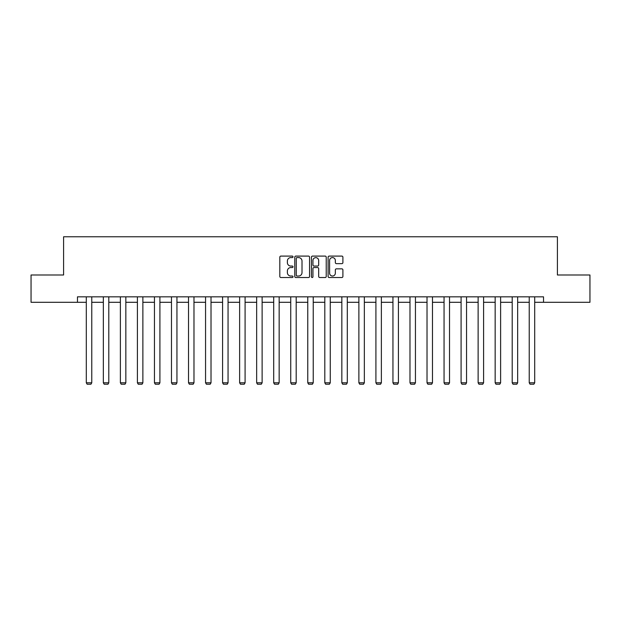 <?xml version="1.0" encoding="UTF-8"?>
<svg xmlns="http://www.w3.org/2000/svg" width="621" height="621" viewBox="0 0 621 621"><rect width="100%" height="100%" fill="white"/><g stroke="black" fill="none" stroke-linecap="round" stroke-linejoin="round"><path stroke-width="0.93" d="M293.027 256.838A0.753 0.753 0 0 0 292.281 256.093L280.886 256.093A1.071 1.071 0 0 0 279.815 257.164L279.815 276.454A1.071 1.071 0 0 0 280.886 277.525L292.281 277.525A0.753 0.753 0 0 0 293.027 276.78A0.753 0.753 0 0 0 292.281 276.027L290.807 276.027A3.431 3.431 0 0 1 287.376 272.596L287.376 270.989A3.431 3.431 0 0 1 290.807 267.558L292.281 267.558A0.753 0.753 0 0 0 293.027 266.805A0.753 0.753 0 0 0 292.281 266.06L290.807 266.06A3.431 3.431 0 0 1 287.376 262.629L287.376 261.022A3.431 3.431 0 0 1 290.807 257.591L292.281 257.591A0.753 0.753 0 0 0 293.027 256.838M341.829 263.646A1.071 1.071 0 0 0 342.901 262.574L342.901 257.164A1.071 1.071 0 0 0 341.829 256.093L329.177 256.093A1.071 1.071 0 0 0 328.105 257.164L328.105 276.454A1.071 1.071 0 0 0 329.177 277.525L341.829 277.525A1.071 1.071 0 0 0 342.901 276.454L342.901 269.918A1.071 1.071 0 0 0 341.829 268.846L336.411 268.846A1.071 1.071 0 0 0 335.34 269.918L335.34 273.162A2.864 2.864 0 0 1 332.476 276.027A2.864 2.864 0 0 1 329.604 273.162L329.604 260.455A2.864 2.864 0 0 1 332.476 257.591A2.864 2.864 0 0 1 335.34 260.455L335.34 262.574A1.071 1.071 0 0 0 336.411 263.646L341.829 263.646M77.462 302.295L31.05 302.295L31.05 274.994L63.59 274.994L63.59 236.78L557.41 236.78L557.41 274.994L589.95 274.994L589.95 302.295L543.538 302.295L543.538 296.838L77.462 296.838L77.462 302.295L86.303 302.295M309.561 257.164A1.071 1.071 0 0 0 308.49 256.093L295.844 256.093A1.071 1.071 0 0 0 294.773 257.164L294.773 276.454A1.071 1.071 0 0 0 295.844 277.525L308.49 277.525A1.071 1.071 0 0 0 309.561 276.454L309.561 257.164M312.51 256.093L325.156 256.093A1.071 1.071 0 0 1 326.227 257.164L326.227 276.454A1.071 1.071 0 0 1 325.156 277.525L319.745 277.525A1.071 1.071 0 0 1 318.674 276.454L318.674 268.629A1.071 1.071 0 0 0 317.603 267.558L314.009 267.558A1.071 1.071 0 0 0 312.937 268.629L312.937 276.78A0.753 0.753 0 0 1 312.184 277.525A0.753 0.753 0 0 1 311.439 276.78L311.439 257.164A1.071 1.071 0 0 1 312.51 256.093M91.768 302.295L103.342 302.295M108.799 302.295L120.381 302.295M125.838 302.295L137.412 302.295M142.877 302.295L154.45 302.295M159.907 302.295L171.481 302.295M176.946 302.295L188.52 302.295M193.977 302.295L205.559 302.295M211.016 302.295L222.59 302.295M228.054 302.295L239.628 302.295M245.085 302.295L256.659 302.295M262.124 302.295L273.698 302.295M279.155 302.295L290.737 302.295M296.194 302.295L307.768 302.295M313.232 302.295L324.806 302.295M330.263 302.295L341.845 302.295M347.302 302.295L358.876 302.295M364.341 302.295L375.915 302.295M381.372 302.295L392.946 302.295M398.41 302.295L409.984 302.295M415.441 302.295L427.023 302.295M432.48 302.295L444.054 302.295M449.519 302.295L461.092 302.295M466.55 302.295L478.123 302.295M483.588 302.295L495.162 302.295M500.619 302.295L512.201 302.295M517.658 302.295L529.232 302.295M534.697 302.295L543.538 302.295M297.024 257.591A0.753 0.753 0 0 0 296.271 258.344L296.271 275.274A0.753 0.753 0 0 0 297.024 276.027L298.577 276.027A3.431 3.431 0 0 0 302.008 272.596L302.008 261.022A3.431 3.431 0 0 0 298.577 257.591L297.024 257.591M318.674 260.51A2.864 2.864 0 0 0 315.81 257.645A2.864 2.864 0 0 0 312.937 260.51L312.937 264.988A1.071 1.071 0 0 0 314.009 266.06L317.603 266.06A1.071 1.071 0 0 0 318.674 264.988L318.674 260.51M91.768 296.838L91.768 382.8L86.303 382.8L86.303 296.838M91.768 382.8L90.945 384.22L87.126 384.22L86.303 382.8M108.799 296.838L108.799 382.8L103.342 382.8L103.342 296.838M108.799 382.8L107.984 384.22L104.165 384.22L103.342 382.8M125.838 296.838L125.838 382.8L120.381 382.8L120.381 296.838M125.838 382.8L125.023 384.22L121.196 384.22L120.381 382.8M142.877 296.838L142.877 382.8L137.412 382.8L137.412 296.838M142.877 382.8L142.054 384.22L138.235 384.22L137.412 382.8M159.907 296.838L159.907 382.8L154.45 382.8L154.45 296.838M159.907 382.8L159.092 384.22L155.266 384.22L154.45 382.8M176.946 296.838L176.946 382.8L171.481 382.8L171.481 296.838M176.946 382.8L176.123 384.22L172.304 384.22L171.481 382.8M193.977 296.838L193.977 382.8L188.52 382.8L188.52 296.838M193.977 382.8L193.162 384.22L189.343 384.22L188.52 382.8M211.016 296.838L211.016 382.8L205.559 382.8L205.559 296.838M211.016 382.8L210.201 384.22L206.374 384.22L205.559 382.8M228.054 296.838L228.054 382.8L222.59 382.8L222.59 296.838M228.054 382.8L227.232 384.22L223.413 384.22L222.59 382.8M245.085 296.838L245.085 382.8L239.628 382.8L239.628 296.838M245.085 382.8L244.27 384.22L240.443 384.22L239.628 382.8M262.124 296.838L262.124 382.8L256.659 382.8L256.659 296.838M262.124 382.8L261.301 384.22L257.482 384.22L256.659 382.8M279.155 296.838L279.155 382.8L273.698 382.8L273.698 296.838M279.155 382.8L278.34 384.22L274.521 384.22L273.698 382.8M296.194 296.838L296.194 382.8L290.737 382.8L290.737 296.838M296.194 382.8L295.379 384.22L291.552 384.22L290.737 382.8M313.232 296.838L313.232 382.8L307.768 382.8L307.768 296.838M313.232 382.8L312.41 384.22L308.59 384.22L307.768 382.8M330.263 296.838L330.263 382.8L324.806 382.8L324.806 296.838M330.263 382.8L329.448 384.22L325.621 384.22L324.806 382.8M347.302 296.838L347.302 382.8L341.845 382.8L341.845 296.838M347.302 382.8L346.479 384.22L342.66 384.22L341.845 382.8M364.341 296.838L364.341 382.8L358.876 382.8L358.876 296.838M364.341 382.8L363.518 384.22L359.699 384.22L358.876 382.8M381.372 296.838L381.372 382.8L375.915 382.8L375.915 296.838M381.372 382.8L380.557 384.22L376.73 384.22L375.915 382.8M398.41 296.838L398.41 382.8L392.946 382.8L392.946 296.838M398.41 382.8L397.587 384.22L393.768 384.22L392.946 382.8M415.441 296.838L415.441 382.8L409.984 382.8L409.984 296.838M415.441 382.8L414.626 384.22L410.799 384.22L409.984 382.8M432.48 296.838L432.48 382.8L427.023 382.8L427.023 296.838M432.48 382.8L431.657 384.22L427.838 384.22L427.023 382.8M449.519 296.838L449.519 382.8L444.054 382.8L444.054 296.838M449.519 382.8L448.696 384.22L444.877 384.22L444.054 382.8M466.55 296.838L466.55 382.8L461.092 382.8L461.092 296.838M466.55 382.8L465.734 384.22L461.908 384.22L461.092 382.8M483.588 296.838L483.588 382.8L478.123 382.8L478.123 296.838M483.588 382.8L482.765 384.22L478.946 384.22L478.123 382.8M500.619 296.838L500.619 382.8L495.162 382.8L495.162 296.838M500.619 382.8L499.804 384.22L495.977 384.22L495.162 382.8M517.658 296.838L517.658 382.8L512.201 382.8L512.201 296.838M517.658 382.8L516.835 384.22L513.016 384.22L512.201 382.8M534.697 296.838L534.697 382.8L529.232 382.8L529.232 296.838M534.697 382.8L533.874 384.22L530.055 384.22L529.232 382.8"/></g></svg>
